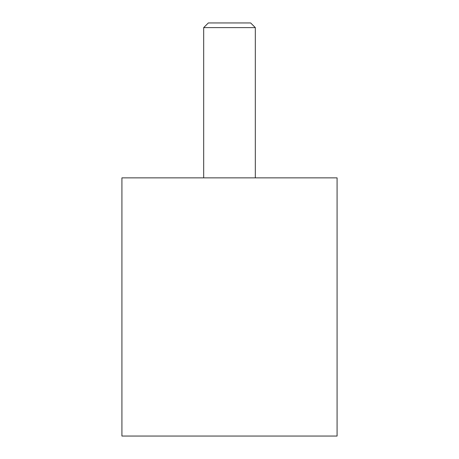 <?xml version="1.0" encoding="UTF-8"?>
<svg xmlns="http://www.w3.org/2000/svg" width="459" height="459" viewBox="0 0 459 459"><rect width="100%" height="100%" fill="white"/><g stroke="black" fill="none" stroke-linecap="round" stroke-linejoin="round"><path stroke-width="0.69" d="M121.922 177.862L337.078 177.862L337.078 436.05L121.922 436.05L121.922 177.862M203.681 27.609L208.34 22.95L250.66 22.95L255.319 27.609L203.681 27.609L203.681 177.862M255.319 177.862L255.319 27.609"/></g></svg>
